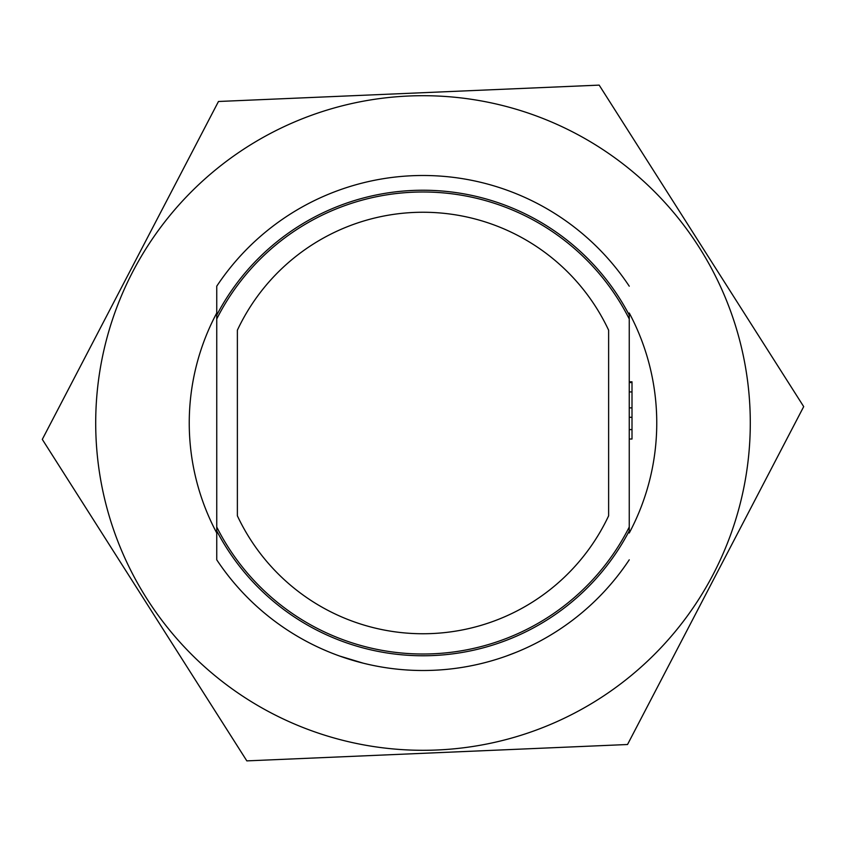 <?xml version="1.0" encoding="UTF-8"?>
<svg xmlns="http://www.w3.org/2000/svg" width="846" height="846" viewBox="0 0 846 846"><rect width="100%" height="100%" fill="white"/><g stroke="black" fill="none" stroke-linecap="round" stroke-linejoin="round"><path stroke-width="1.27" d="M237.377 515.817A205.049 205.049 0 0 0 608.623 515.817L608.623 330.183A205.049 205.049 0 0 0 237.377 330.183L237.377 515.817A205.049 205.049 0 0 0 608.623 515.817L608.623 330.183A205.049 205.049 0 0 0 237.377 330.183L237.377 515.817M363.198 663.169L339.796 656.094M327.391 651.293L323.923 649.802M323.637 649.675L324.166 649.908M519.856 650.764L523.082 649.358M515.986 652.372L506.839 655.872M367.809 664.269L364.742 663.55M629.255 312.999L629.255 533.001A233.75 233.75 0 0 0 629.255 312.999M629.255 286.191A247.497 247.497 0 0 0 216.745 286.191L216.745 312.999A233.75 233.75 0 0 0 216.745 533.001L216.745 559.809A247.497 247.497 0 0 0 629.255 559.809M629.255 315.114A232.766 232.766 0 0 0 216.745 315.114L216.745 286.191M216.745 315.114L216.745 318.974A231 231 0 0 1 629.255 318.974M216.745 559.809L216.745 530.886A232.766 232.766 0 0 0 629.255 530.886M629.255 527.026A231 231 0 0 1 216.745 527.026L216.745 318.974M216.745 530.886L216.745 527.026M629.255 439.021L632.004 439.021L632.004 381.8L629.255 381.8M632.004 382.519L629.255 382.519M632.004 391.941L629.255 391.941M632.004 407.878L629.255 407.878M632.004 417.29L629.255 417.29M632.004 429.609L629.255 429.609M95.704 423A327.296 327.296 0 0 1 415.968 95.778A327.296 327.296 0 0 1 749.99 408.935A327.296 327.296 0 0 1 430.032 750.222A327.296 327.296 0 0 1 95.704 423M627.531 744.512L246.831 760.882L42.3 439.381L218.469 101.488L599.169 85.118L803.7 406.619L627.531 744.512"/></g></svg>
